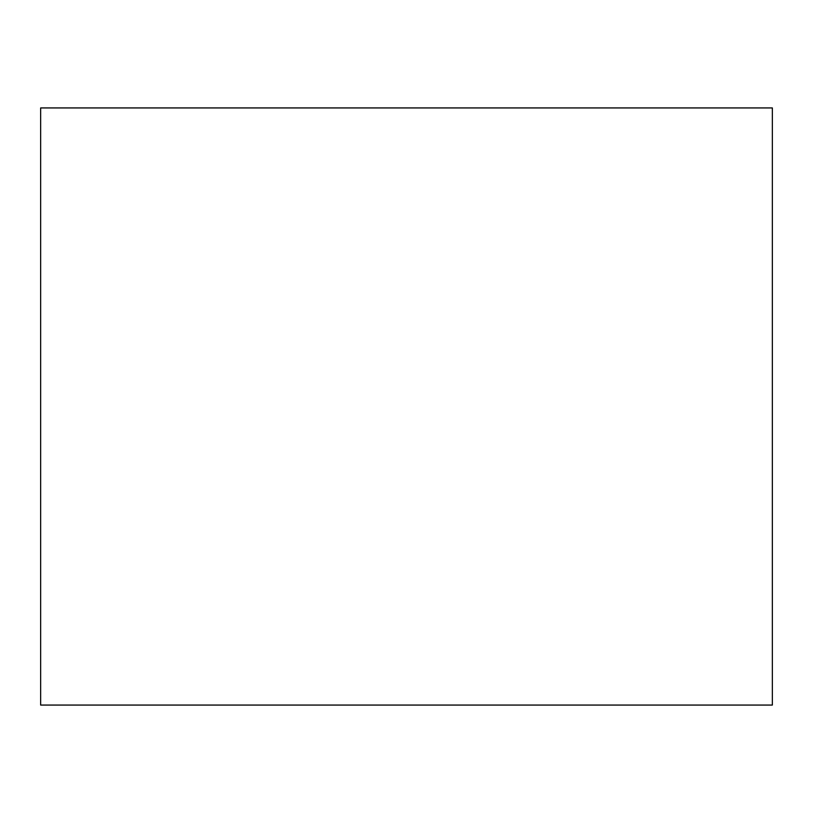 <?xml version="1.0" encoding="UTF-8"?>
<svg xmlns="http://www.w3.org/2000/svg" width="813" height="813" viewBox="0 0 813 813"><rect width="100%" height="100%" fill="white"/><g stroke="black" fill="none" stroke-linecap="round" stroke-linejoin="round"><path stroke-width="1.22" d="M772.35 705.064L772.35 107.936L40.65 107.936L40.65 705.064L772.35 705.064L40.65 705.064L40.65 107.936L772.35 107.936L772.35 705.064"/></g></svg>
